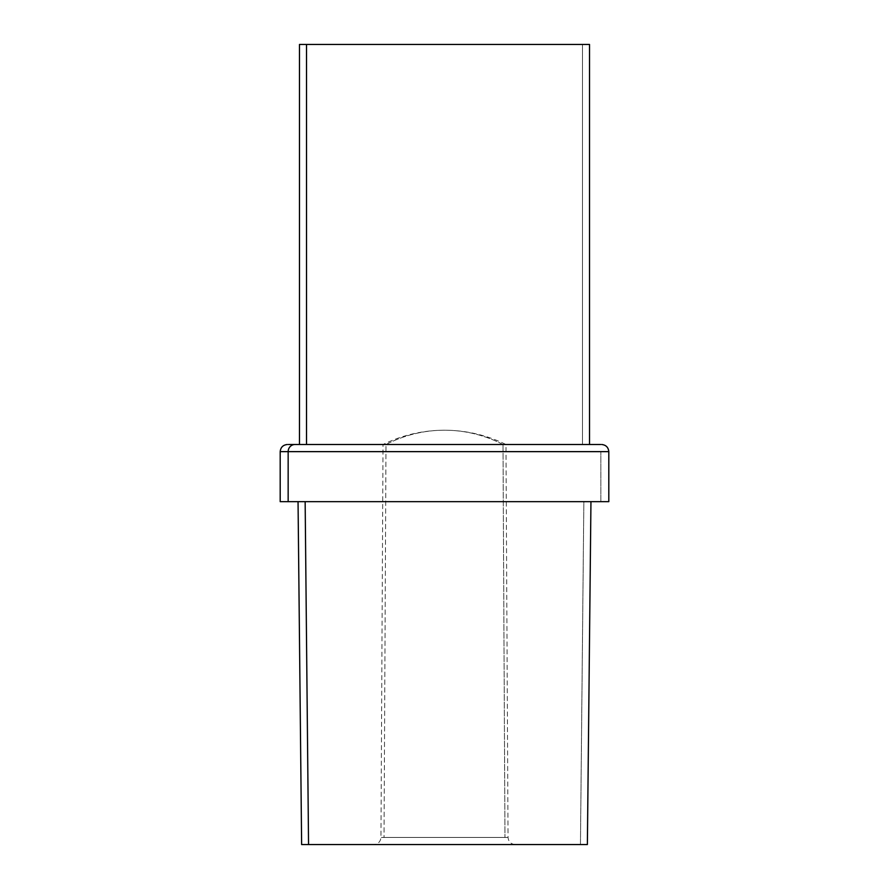 <?xml version="1.0" encoding="UTF-8"?>
<svg xmlns="http://www.w3.org/2000/svg" width="889" height="889" viewBox="0 0 889 889"><rect width="100%" height="100%" fill="white"/><g stroke="black" fill="none" stroke-linecap="round" stroke-linejoin="round"><path stroke-width="0.67" stroke-dasharray="4.45 3.33" d="M374.28 844.55L511.764 844.55M416.508 444.5L503.007 444.5A139.44 132.683 90 0 0 444.5 430.209A139.44 132.683 90 0 0 385.993 444.5L384.037 837.449L508.041 837.449L381.381 837.449M504.963 837.449L380.959 837.449L384.037 837.449L385.993 444.5L503.007 444.5L504.963 837.449L503.007 444.5L505.985 444.5L406.362 444.5M302.082 844.55L580.45 844.55L583.851 501.652L298.048 501.652L583.851 501.652L580.45 844.55L301.627 844.55M288.38 444.5L600.597 444.5M280.191 451.645L281.28 451.645M582.484 444.5L299.482 444.5L589.518 444.5L582.484 444.5L582.484 44.45L582.484 444.5M299.482 44.45L589.518 44.45M608.809 501.652L600.842 501.652L600.842 451.645L600.842 501.652L280.191 501.652M288.403 444.5L594.041 444.5M600.842 451.645L608.809 451.645M280.724 501.652L607.698 501.652M589.051 44.45L299.949 44.45M587.373 844.55L586.407 844.55M385.993 444.5A139.44 132.683 -90 0 1 444.5 430.209A139.44 132.683 -90 0 1 503.007 444.5L385.993 444.5M514.72 844.55L377.236 844.55M384.037 837.449L507.619 837.449M515.187 844.55C510.897 844.106 508.508 841.739 508.041 837.449L505.985 444.5C486.594 435.043 466.103 430.287 444.5 430.209C422.897 430.287 402.406 435.043 383.015 444.5L380.959 837.449C380.492 841.739 378.103 844.106 373.813 844.55"/><path stroke-width="1.33" d="M406.362 444.5L416.508 444.5M298.048 501.652L301.627 844.55L308.55 844.55L305.149 501.652L308.55 844.55L302.082 844.55M600.597 444.5L294.959 444.5A7.145 6.801 90 0 0 288.158 451.645L288.158 501.652L608.809 501.652L608.809 451.645L280.191 451.645L280.191 501.652L288.158 501.652L288.158 451.645A7.145 6.801 -90 0 1 294.959 444.5L288.403 444.5M589.518 444.5L589.518 44.45L306.516 44.45L306.516 444.5L306.516 44.45L299.482 44.45L299.482 444.5M607.698 501.652L280.724 501.652M299.949 44.45L589.051 44.45M600.62 444.5L294.959 444.5M288.158 451.645L607.72 451.645M586.407 844.55L308.55 844.55L587.373 844.55L590.952 501.652M280.191 451.645C280.646 447.334 283.024 444.956 287.336 444.5M608.809 451.645C608.354 447.334 605.976 444.956 601.664 444.5"/></g></svg>
